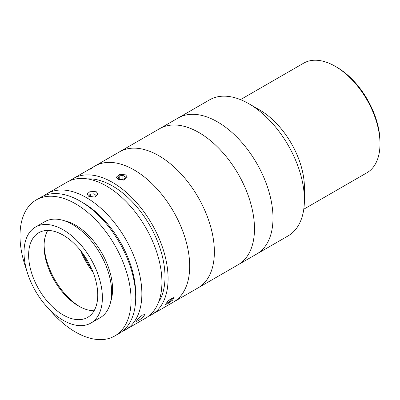 <?xml version="1.0" encoding="UTF-8"?>
<svg xmlns="http://www.w3.org/2000/svg" width="400" height="400" viewBox="0 0 400 400"><rect width="100%" height="100%" fill="white"/><g stroke="black" fill="none" stroke-linecap="round" stroke-linejoin="round"><path stroke-width="0.6" d="M336.805 67.21L335.26 66.32L336.805 67.21A61.09 35.27 60 0 1 380 142.03L380 143.81A63.27 36.53 -120 0 0 335.26 66.32L335.26 66.32A63.27 36.53 -120 0 0 303.625 63.185L240.5 99.63M303.77 209.22L366.895 172.775A63.27 36.53 -120 0 0 380 143.81M90.585 169.165A78.545 45.345 60 0 1 94.875 166.07L209.595 99.84A78.545 45.345 60 0 1 248.865 103.73L259.665 109.965A63.27 36.53 60 0 1 304.405 187.455L304.405 199.925A78.545 45.345 60 0 1 288.14 235.88L256.73 254.015A78.545 45.345 60 0 0 268.77 191.08A78.545 45.345 60 0 0 217.455 121.865A78.545 45.345 60 0 1 268.77 191.08A78.545 45.345 60 0 1 256.73 254.015L238.215 264.705A78.545 45.345 60 0 0 250.255 201.765A78.545 45.345 60 0 0 198.945 132.555A78.545 45.345 60 0 1 250.255 201.765A78.545 45.345 60 0 1 238.215 264.705L198.105 287.865A78.545 45.345 60 0 0 210.145 224.925A78.545 45.345 60 0 0 158.83 155.71A78.545 45.345 60 0 0 119.56 151.82A78.545 45.345 60 0 1 195.755 193.25A78.545 45.345 60 0 1 202.395 284.77A78.545 45.345 60 0 1 198.105 287.865L173.42 302.115A78.545 45.345 60 0 0 185.46 239.175A78.545 45.345 60 0 0 134.15 169.96A78.545 45.345 60 0 0 94.875 166.07A78.545 45.345 60 0 1 171.07 207.505A78.545 45.345 60 0 1 177.715 299.02A78.545 45.345 60 0 1 173.42 302.115L151.82 314.585A78.545 45.345 60 0 1 148.615 316.155M259.665 109.965L248.865 103.73A78.545 45.345 60 0 1 304.405 199.925M178.185 117.975A78.545 45.345 60 0 1 217.455 121.865A78.545 45.345 60 0 0 178.185 117.975M159.67 128.665A78.545 45.345 60 0 1 198.945 132.555A78.545 45.345 60 0 0 159.67 128.665M117.95 179.315L116.35 177.165L119.715 174.31L125.665 174.86L127.26 177.165L123.895 180.13L117.95 179.315M171.715 298.165L174.115 297.585L172.45 300.28L167.86 303.655L165.615 304.42L167.315 301.77L171.715 298.165M70.315 180.535A78.545 45.345 60 0 1 73.28 178.54A78.545 45.345 60 0 1 112.55 182.43A78.545 45.345 60 0 1 163.86 251.645A78.545 45.345 60 0 1 151.82 314.585M87.365 178.895A74.18 42.83 60 0 1 112.55 185.995A74.18 42.83 60 0 1 158.56 302.21M142.405 315.09L144.8 314.51L143.135 317.2L138.545 320.575L136.3 321.345L138 318.69L142.405 315.09M44.095 195.67A78.545 45.345 60 0 1 47.05 193.685A78.545 45.345 60 0 1 86.325 197.575A78.545 45.345 60 0 1 137.635 266.79A78.545 45.345 60 0 1 125.595 329.725A78.545 45.345 60 0 1 122.395 331.295M47.05 193.685L67.105 182.105A78.545 45.345 60 0 1 106.38 185.995A78.545 45.345 60 0 1 157.69 255.21A78.545 45.345 60 0 1 145.65 318.145L125.595 329.725M96.35 191.785L97.95 194.09L94.58 197.05L88.635 196.24L87.04 194.09L90.405 191.235L96.35 191.785M135.675 295.2A74.18 42.83 -120 0 0 83.235 202.92A74.18 42.83 -120 0 0 81.99 202.215M91.775 269.12A57.6 33.255 60 0 1 82.625 253.275M90.905 323.05L100.16 317.705A55.415 31.995 -120 0 0 111.64 292.335A55.415 31.995 -120 0 0 87.45 236.565A55.415 31.995 -120 0 0 44.745 221.72L35.49 227.065A55.415 31.995 -120 0 0 24.01 252.435A55.415 31.995 -120 0 0 48.2 308.205A55.415 31.995 -120 0 0 90.905 323.05A55.415 31.995 -120 0 0 102.385 297.68A55.415 31.995 -120 0 0 78.195 241.91A55.415 31.995 -120 0 0 35.49 227.065M97.755 295.01A48.87 28.215 -120 0 0 76.42 245.825A48.87 28.215 -120 0 0 38.76 232.73A48.87 28.215 -120 0 0 28.64 255.105A48.87 28.215 -120 0 0 49.97 304.29A48.87 28.215 -120 0 0 87.635 317.38A48.87 28.215 -120 0 0 97.755 295.01M47.725 230.445A48.87 28.215 -120 0 0 44.065 246.2A48.87 28.215 -120 0 0 78.625 306.055A48.87 28.215 -120 0 0 94.095 310.765M44.09 244.81A52.365 30.23 -120 0 0 79.835 306.73M80.6 250.63A52.365 30.23 -120 0 0 93.055 272.2M49.495 309.54A78.545 45.345 -120 0 0 114.81 335.95L119.44 333.28A78.545 45.345 -120 0 0 135.705 297.325A78.545 45.345 -120 0 0 101.42 218.28A78.545 45.345 -120 0 0 40.895 197.24L36.265 199.91A78.545 45.345 -120 0 0 20 235.865A78.545 45.345 -120 0 0 26.485 269.68M114.81 335.95A78.545 45.345 -120 0 0 131.08 299.995A78.545 45.345 -120 0 0 96.795 220.955A78.545 45.345 -120 0 0 36.265 199.91M110.705 301.605A52.365 30.23 -120 0 0 112.565 289.31A52.365 30.23 -120 0 0 63.96 220.635M95.215 196.885L96.255 195.61L94.1 193.82L90.34 194.005L88.735 195.975L89.585 196.68M94.1 197.14L94.1 193.82M90.34 196.925L90.34 194.005M118.135 177.985L120.73 179.57L124.4 179.06L125.475 176.975L122.88 175.39L119.21 175.895L118.135 177.985M122.88 179.27L122.88 175.39M119.21 178.64L119.21 175.895M167.955 301.115L166.63 302.945L168.205 302.63L171.185 300.37L172.595 298.43L171.015 298.75L168.19 300.89M167.495 301.75L168.205 302.63M170.31 299.28L171.185 300.37M73.28 178.54L94.875 166.07"/></g></svg>
